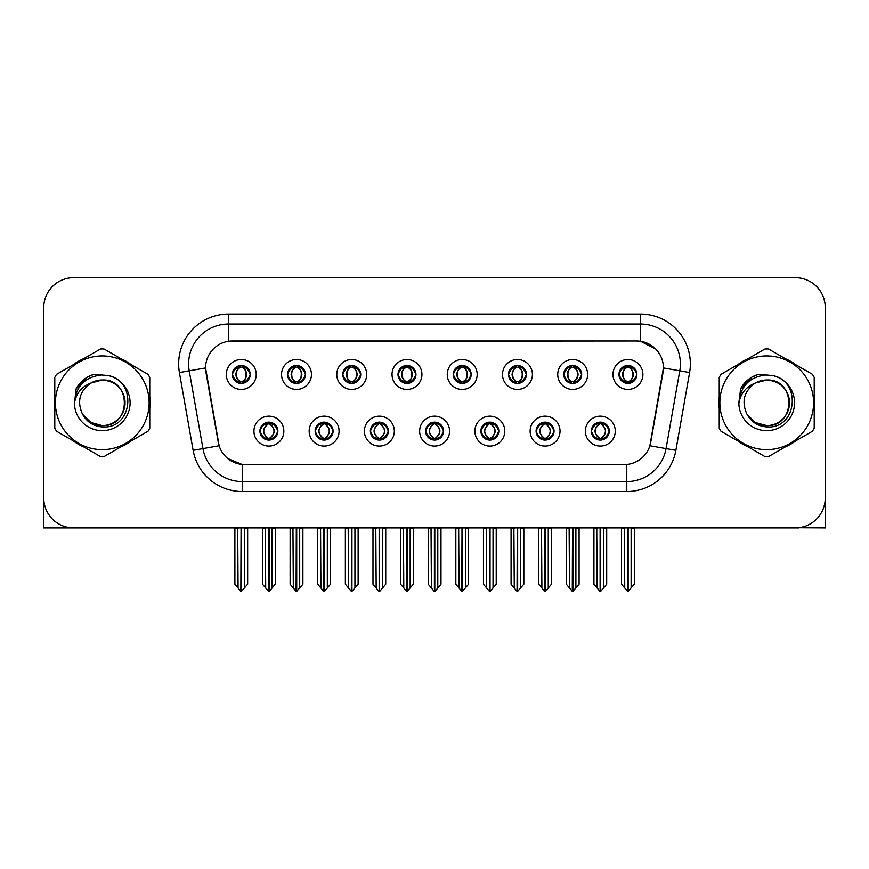 <?xml version="1.0" encoding="UTF-8"?>
<svg xmlns="http://www.w3.org/2000/svg" width="869" height="869" viewBox="0 0 869 869"><rect width="100%" height="100%" fill="white"/><g stroke="black" fill="none" stroke-linecap="round" stroke-linejoin="round"><path stroke-width="1.3" d="M232.295 374.474A8.972 8.972 0 0 0 241.267 383.446A8.972 8.972 0 0 0 250.239 374.474A8.972 8.972 0 0 0 241.267 365.501A8.972 8.972 0 0 0 232.295 374.474L232.381 374.474C234.239 379.492 236.564 381.904 239.366 381.719L238.758 383.088M226.309 374.474A14.958 14.958 0 0 0 241.267 389.431A14.958 14.958 0 0 0 256.225 374.474A14.958 14.958 0 0 0 241.267 359.516A14.958 14.958 0 0 0 226.309 374.474M370.39 431.111A8.972 8.972 0 0 0 379.362 440.083A8.972 8.972 0 0 0 388.334 431.111A8.972 8.972 0 0 0 379.362 422.138A8.972 8.972 0 0 0 370.39 431.111L370.476 431.111C372.171 435.945 374.506 438.356 377.461 438.356L378.526 438.356C372.595 433.522 372.595 428.689 378.526 423.855L377.461 423.855C374.561 423.8 372.225 426.212 370.476 431.111M364.404 431.111A14.958 14.958 0 0 0 379.362 446.069A14.958 14.958 0 0 0 394.32 431.111A14.958 14.958 0 0 0 379.362 416.153A14.958 14.958 0 0 0 364.404 431.111M315.154 431.111A8.972 8.972 0 0 0 324.126 440.083A8.972 8.972 0 0 0 333.099 431.111A8.972 8.972 0 0 0 324.126 422.138A8.972 8.972 0 0 0 315.154 431.111L315.23 431.111C316.935 435.945 319.271 438.356 322.225 438.356L323.29 438.356C317.359 433.522 317.359 428.689 323.29 423.855L322.225 423.855C319.314 423.8 316.989 426.212 315.23 431.111M309.168 431.111A14.958 14.958 0 0 0 324.126 446.069A14.958 14.958 0 0 0 339.084 431.111A14.958 14.958 0 0 0 324.126 416.153A14.958 14.958 0 0 0 309.168 431.111M536.097 431.111A8.972 8.972 0 0 0 545.08 440.083A8.972 8.972 0 0 0 554.053 431.111A8.972 8.972 0 0 0 545.08 422.138A8.972 8.972 0 0 0 536.097 431.111L536.184 431.111C537.889 435.945 540.214 438.356 543.179 438.356L544.244 438.356C538.302 433.522 538.302 428.689 544.244 423.855L543.179 423.855C540.268 423.8 537.933 426.212 536.184 431.111M530.123 431.111A14.958 14.958 0 0 0 545.08 446.069A14.958 14.958 0 0 0 560.027 431.111A14.958 14.958 0 0 0 545.08 416.153A14.958 14.958 0 0 0 530.123 431.111M453.249 374.474A8.972 8.972 0 0 0 462.221 383.446A8.972 8.972 0 0 0 471.194 374.474A8.972 8.972 0 0 0 462.221 365.501A8.972 8.972 0 0 0 453.249 374.474L453.325 374.474C455.182 379.492 457.518 381.904 460.32 381.719L459.712 383.088M447.263 374.474A14.958 14.958 0 0 0 462.221 389.431A14.958 14.958 0 0 0 477.179 374.474A14.958 14.958 0 0 0 462.221 359.516A14.958 14.958 0 0 0 447.263 374.474M563.72 374.474A8.972 8.972 0 0 0 572.693 383.446A8.972 8.972 0 0 0 581.665 374.474A8.972 8.972 0 0 0 572.693 365.501A8.972 8.972 0 0 0 563.72 374.474L563.807 374.474C565.665 379.492 567.989 381.904 570.792 381.719L570.183 383.088M557.735 374.474A14.958 14.958 0 0 0 572.693 389.431A14.958 14.958 0 0 0 587.65 374.474A14.958 14.958 0 0 0 572.693 359.516A14.958 14.958 0 0 0 557.735 374.474M259.918 431.111A8.972 8.972 0 0 0 268.89 440.083A8.972 8.972 0 0 0 277.863 431.111A8.972 8.972 0 0 0 268.89 422.138A8.972 8.972 0 0 0 259.918 431.111L259.994 431.111C261.699 435.945 264.024 438.356 266.989 438.356L268.054 438.356C262.112 433.522 262.112 428.689 268.054 423.855L266.989 423.855C264.078 423.8 261.754 426.212 259.994 431.111M253.933 431.111A14.958 14.958 0 0 0 268.89 446.069A14.958 14.958 0 0 0 283.848 431.111A14.958 14.958 0 0 0 268.89 416.153A14.958 14.958 0 0 0 253.933 431.111M398.002 374.474A8.972 8.972 0 0 0 406.985 383.446A8.972 8.972 0 0 0 415.958 374.474A8.972 8.972 0 0 0 406.985 365.501A8.972 8.972 0 0 0 398.002 374.474L398.089 374.474C399.946 379.492 402.282 381.904 405.084 381.719L404.476 383.088M392.028 374.474A14.958 14.958 0 0 0 406.985 389.431A14.958 14.958 0 0 0 421.932 374.474A14.958 14.958 0 0 0 406.985 359.516A14.958 14.958 0 0 0 392.028 374.474M287.53 374.474A8.972 8.972 0 0 0 296.503 383.446A8.972 8.972 0 0 0 305.475 374.474A8.972 8.972 0 0 0 296.503 365.501A8.972 8.972 0 0 0 287.53 374.474L287.617 374.474C289.475 379.492 291.799 381.904 294.602 381.719L293.994 383.088M281.545 374.474A14.958 14.958 0 0 0 296.503 389.431A14.958 14.958 0 0 0 311.46 374.474A14.958 14.958 0 0 0 296.503 359.516A14.958 14.958 0 0 0 281.545 374.474M342.766 374.474A8.972 8.972 0 0 0 351.739 383.446A8.972 8.972 0 0 0 360.722 374.474A8.972 8.972 0 0 0 351.739 365.501A8.972 8.972 0 0 0 342.766 374.474L342.853 374.474C344.711 379.492 347.046 381.904 349.849 381.719L349.229 383.088M336.792 374.474A14.958 14.958 0 0 0 351.739 389.431A14.958 14.958 0 0 0 366.696 374.474A14.958 14.958 0 0 0 351.739 359.516A14.958 14.958 0 0 0 336.792 374.474M480.861 431.111A8.972 8.972 0 0 0 489.834 440.083A8.972 8.972 0 0 0 498.806 431.111A8.972 8.972 0 0 0 489.834 422.138A8.972 8.972 0 0 0 480.861 431.111L480.948 431.111C482.643 435.945 484.978 438.356 487.943 438.356L489.008 438.356C483.066 433.522 483.066 428.689 489.008 423.855L487.943 423.855C485.032 423.8 482.697 426.212 480.948 431.111M474.876 431.111A14.958 14.958 0 0 0 489.834 446.069A14.958 14.958 0 0 0 504.791 431.111A14.958 14.958 0 0 0 489.834 416.153A14.958 14.958 0 0 0 474.876 431.111M425.625 431.111A8.972 8.972 0 0 0 434.598 440.083A8.972 8.972 0 0 0 443.57 431.111A8.972 8.972 0 0 0 434.598 422.138A8.972 8.972 0 0 0 425.625 431.111L425.712 431.111C427.407 435.945 429.742 438.356 432.708 438.356L433.761 438.356C427.83 433.522 427.83 428.689 433.761 423.855L432.708 423.855C429.797 423.8 427.461 426.212 425.712 431.111M419.64 431.111A14.958 14.958 0 0 0 434.598 446.069A14.958 14.958 0 0 0 449.555 431.111A14.958 14.958 0 0 0 434.598 416.153A14.958 14.958 0 0 0 419.64 431.111M618.956 374.474A8.972 8.972 0 0 0 627.929 383.446A8.972 8.972 0 0 0 636.901 374.474A8.972 8.972 0 0 0 627.929 365.501A8.972 8.972 0 0 0 618.956 374.474L619.043 374.474C620.9 379.492 623.225 381.904 626.028 381.719L625.419 383.088M612.971 374.474A14.958 14.958 0 0 0 627.929 389.431A14.958 14.958 0 0 0 642.886 374.474A14.958 14.958 0 0 0 627.929 359.516A14.958 14.958 0 0 0 612.971 374.474M508.484 374.474A8.972 8.972 0 0 0 517.457 383.446A8.972 8.972 0 0 0 526.429 374.474A8.972 8.972 0 0 0 517.457 365.501A8.972 8.972 0 0 0 508.484 374.474L508.571 374.474C510.429 379.492 512.753 381.904 515.556 381.719L514.948 383.088M502.499 374.474A14.958 14.958 0 0 0 517.457 389.431A14.958 14.958 0 0 0 532.415 374.474A14.958 14.958 0 0 0 517.457 359.516A14.958 14.958 0 0 0 502.499 374.474M591.344 431.111A8.972 8.972 0 0 0 600.316 440.083A8.972 8.972 0 0 0 609.288 431.111A8.972 8.972 0 0 0 600.316 422.138A8.972 8.972 0 0 0 591.344 431.111L591.42 431.111C593.125 435.945 595.45 438.356 598.415 438.356L599.48 438.356C593.538 433.522 593.538 428.689 599.48 423.855L598.415 423.855C595.504 423.8 593.179 426.212 591.42 431.111M585.358 431.111A14.958 14.958 0 0 0 600.316 446.069A14.958 14.958 0 0 0 615.274 431.111A14.958 14.958 0 0 0 600.316 416.153A14.958 14.958 0 0 0 585.358 431.111M205.573 367.891A26.917 26.917 0 0 0 205.986 372.573L218.293 442.364A26.917 26.917 0 0 0 244.797 464.611L624.203 464.611A26.917 26.917 0 0 0 650.707 442.364L663.014 372.573A26.917 26.917 0 0 0 636.51 340.974L232.49 340.974A26.917 26.917 0 0 0 205.573 367.891L205.866 363.905M798.633 527.744L825.246 527.928L825.246 307.572A29.915 29.915 0 0 0 795.341 277.656L73.659 277.656A29.915 29.915 0 0 0 43.754 307.572L43.754 527.928L134.184 527.928M734.816 527.928L798.633 527.928M54.79 396.818A47.86 47.86 0 0 0 54.79 408.767M73.365 440.931A47.86 47.86 0 0 0 83.706 446.905M120.845 446.905A47.86 47.86 0 0 0 131.186 440.931M149.761 408.767A47.86 47.86 0 0 0 149.761 396.818M719.239 396.818A47.86 47.86 0 0 0 719.239 408.767M737.814 440.931A47.86 47.86 0 0 0 748.155 446.905M785.294 446.905A47.86 47.86 0 0 0 795.635 440.931M814.21 408.767A47.86 47.86 0 0 0 814.21 396.818M228.504 314.057L640.496 314.057A49.848 49.848 0 0 1 689.595 372.562L675.876 450.338A49.848 49.848 0 0 1 626.777 491.528L242.223 491.528A49.848 49.848 0 0 1 193.124 450.338L179.405 372.562A49.848 49.848 0 0 1 228.504 314.057L228.504 324.028L640.496 324.028A39.887 39.887 0 0 1 679.775 370.835L666.056 448.6A39.887 39.887 0 0 1 626.777 481.556L242.223 481.556A39.887 39.887 0 0 1 202.944 448.6L189.225 370.835A39.887 39.887 0 0 1 228.504 324.028L228.504 341.267L636.51 340.974L640.496 341.267L655.541 348.86M624.203 464.611L244.797 464.611M242.223 491.528L242.223 464.491L227.852 458.604M689.595 372.562L663.427 367.956L649.882 445.754L675.876 450.338M193.124 450.338L219.118 445.754L205.573 367.956L189.225 370.835A39.887 39.887 0 0 1 188.627 363.905M650.707 442.364L650.544 443.212M218.456 443.212L218.293 442.364M131.186 364.654A47.86 47.86 0 0 0 120.845 358.68M83.706 358.68A47.86 47.86 0 0 0 73.365 364.654M795.635 364.654A47.86 47.86 0 0 0 785.294 358.68M748.155 358.68A47.86 47.86 0 0 0 737.814 364.654M795.341 277.656L73.659 277.656M43.754 307.572L43.754 498.013A29.915 29.915 0 0 0 73.659 527.928L795.341 527.928A29.915 29.915 0 0 0 825.246 498.013L825.246 307.572M601.859 439.953L601.142 438.356L602.206 438.356C605.117 438.421 607.453 435.999 609.202 431.1C607.496 426.266 605.161 423.855 602.206 423.855L602.814 422.497M601.859 422.269L601.142 423.855L602.206 423.855M599.773 438.356L599.023 439.986L599.784 438.356C593.473 433.522 593.473 428.689 599.784 423.855L599.023 422.225L599.784 423.855C593.679 428.689 593.679 433.522 599.773 438.356M599.48 423.855L598.774 422.269M601.142 423.855C607.083 428.689 607.083 433.522 601.142 438.356L600.848 438.356C606.942 433.522 606.942 428.689 600.848 423.855L601.598 422.225M601.142 438.356L601.598 439.986M596.753 527.928L597.122 588.02L599.903 591.344L600.718 591.344L606.692 584.218L606.692 528.428L603.499 528.428L603.499 588.02M600.512 527.928L600.512 591.344M600.11 591.344L600.11 527.928M593.929 527.928L593.929 584.218L597.122 588.02M597.122 528.428L593.929 528.428M624.376 527.928L624.746 588.02L627.527 591.344L627.733 527.928M628.135 527.928L628.135 591.344L634.316 584.218L634.316 528.428L631.122 528.428L631.491 527.928M621.552 527.928L621.552 584.218L624.746 588.02M624.746 528.428L621.552 528.428M631.122 588.02L631.122 528.428M626.386 383.316L627.092 381.719L626.028 381.719M626.386 365.632L627.092 367.229L626.028 367.229C623.138 367.174 620.814 369.597 619.043 374.474M636.901 374.474L636.825 374.474C635.098 369.651 632.762 367.239 629.829 367.229L628.765 367.229C631.622 368.749 633.121 371.172 633.295 374.474C633.121 377.787 631.622 380.198 628.765 381.719L629.829 381.719L630.438 383.088M636.825 374.474C635.022 379.395 632.697 381.817 629.829 381.719M627.092 381.719L627.385 381.719C624.463 380.198 622.921 377.787 622.747 374.474C622.921 371.172 624.463 368.749 627.385 367.229L626.647 365.599L627.396 367.229C621.824 367.413 621.65 380.796 627.396 381.719L626.647 383.359L627.092 381.719C624.246 380.198 622.736 377.787 622.573 374.474C622.736 371.172 624.246 368.749 627.092 367.229M628.472 367.229L628.472 367.229C634.033 367.413 634.218 380.796 628.461 381.719L629.21 383.359L628.472 381.719C631.394 380.198 632.947 377.787 633.121 374.474C632.947 371.172 631.394 368.749 628.472 367.229L629.221 365.599L628.461 367.229M546.623 439.953L545.906 438.356L546.97 438.356C549.881 438.421 552.217 435.999 553.966 431.1C552.26 426.266 549.925 423.855 546.97 423.855L547.579 422.497M546.623 422.269L545.906 423.855L546.97 423.855M544.537 438.356L543.788 439.986L544.548 438.356C538.237 433.522 538.237 428.689 544.548 423.855L543.788 422.225L544.548 423.855C538.443 428.689 538.443 433.522 544.537 438.356M544.244 423.855L543.527 422.269M545.906 423.855C551.848 428.689 551.848 433.522 545.906 438.356L545.613 438.356C551.706 433.522 551.706 428.689 545.613 423.855L546.362 422.225M545.906 438.356L546.362 439.986M541.517 527.928L541.887 588.02L544.667 591.344L545.482 591.344L551.457 584.218L551.457 528.428L548.263 528.428L548.263 588.02M545.276 527.928L545.276 591.344M544.874 591.344L544.874 527.928M538.693 527.928L538.693 584.218L541.887 588.02M541.887 528.428L538.693 528.428M491.376 439.953L490.67 438.356L491.735 438.356C494.646 438.421 496.97 435.999 498.73 431.1C497.014 426.266 494.689 423.855 491.735 423.855L492.343 422.497M491.376 422.269L490.67 423.855L491.735 423.855M489.301 438.356L488.552 439.986L489.301 438.356C483.001 433.522 483.001 428.689 489.301 423.855L488.552 422.225L489.301 423.855C483.207 428.689 483.207 433.522 489.301 438.356M489.008 423.855L488.291 422.269M490.67 423.855C496.612 428.689 496.612 433.522 490.67 438.356L490.377 438.356C496.471 433.522 496.471 428.689 490.377 423.855L491.126 422.225M490.67 438.356L491.126 439.986M486.282 527.928L486.651 588.02L489.432 591.344L490.246 591.344L496.221 584.218L496.221 528.428L493.027 528.428L493.027 588.02M490.04 527.928L490.04 591.344M489.638 591.344L489.638 527.928M483.457 527.928L483.457 584.218L486.651 588.02M486.651 528.428L483.457 528.428M436.14 439.953L435.434 438.356L436.499 438.356C439.41 438.421 441.734 435.999 443.494 431.1C441.778 426.266 439.453 423.855 436.499 423.855L437.107 422.497M436.14 422.269L435.434 423.855L436.499 423.855M434.065 438.356L433.316 439.986L434.065 438.356C427.754 433.522 427.754 428.689 434.065 423.855L433.316 422.225L434.065 423.855C427.972 428.689 427.972 433.522 434.065 438.356M433.761 423.855L433.055 422.269M435.434 423.855C441.376 428.689 441.376 433.522 435.434 438.356L435.141 438.356C441.235 433.522 441.235 428.689 435.141 423.855L435.89 422.225M435.434 438.356L435.89 439.986M431.035 527.928L431.404 588.02L434.196 591.344L435.011 591.344L440.985 584.218L440.985 528.428L437.791 528.428L437.791 588.02M434.804 527.928L434.804 591.344M434.402 591.344L434.402 527.928M428.221 527.928L428.221 584.218L431.404 588.02M431.404 528.428L428.221 528.428M569.13 527.928L569.499 588.02L572.28 591.344L572.497 527.928M572.888 527.928L572.888 591.344L579.08 584.218L579.08 528.428L575.886 528.428L576.256 527.928M566.316 527.928L566.316 584.218L569.499 588.02M569.499 528.428L566.316 528.428M575.886 588.02L575.886 528.428M571.15 383.316L571.856 381.719L570.792 381.719M571.15 365.632L571.856 367.229L570.792 367.229C567.902 367.174 565.578 369.597 563.807 374.474M581.665 374.474L581.589 374.474C579.851 369.651 577.527 367.239 574.594 367.229L573.529 367.229C576.375 368.749 577.885 371.172 578.059 374.474C577.885 377.787 576.375 380.198 573.529 381.719L574.594 381.719L575.202 383.088M581.589 374.474C579.786 379.395 577.461 381.817 574.594 381.719M571.856 381.719L572.15 381.719C569.228 380.198 567.685 377.787 567.511 374.474C567.685 371.172 569.228 368.749 572.15 367.229L571.4 365.599L572.16 367.229C566.588 367.413 566.414 380.796 572.16 381.719L571.411 383.359L571.856 381.719C569.01 380.198 567.5 377.787 567.327 374.474C567.5 371.172 569.01 368.749 571.856 367.229M573.236 367.229L573.236 367.229C578.797 367.413 578.971 380.796 573.225 381.719L573.974 383.359L573.236 381.719C576.158 380.198 577.711 377.787 577.874 374.474C577.711 371.172 576.158 368.749 573.236 367.229L573.985 365.599L573.225 367.229M513.894 527.928L514.263 588.02L517.044 591.344L517.261 527.928M517.652 527.928L517.652 591.344L523.833 584.218L523.833 528.428L520.65 528.428L521.02 527.928M511.07 527.928L511.07 584.218L514.263 588.02M514.263 528.428L511.07 528.428M520.65 588.02L520.65 528.428M515.914 383.316L516.62 381.719L515.556 381.719M515.914 365.632L516.62 367.229L515.556 367.229C512.667 367.174 510.342 369.597 508.571 374.474M526.429 374.474L526.342 374.474C524.615 369.651 522.291 367.239 519.358 367.229L518.293 367.229C521.139 368.749 522.649 371.172 522.823 374.474C522.649 377.787 521.139 380.198 518.293 381.719L519.358 381.719L519.966 383.088M526.342 374.474C524.55 379.395 522.215 381.817 519.358 381.719M516.62 381.719L516.914 381.719C513.992 380.198 512.438 377.787 512.275 374.474C512.438 371.172 513.992 368.749 516.914 367.229L516.164 365.599L516.925 367.229C511.352 367.413 511.178 380.796 516.925 381.719L516.175 383.359L516.62 381.719C513.775 380.198 512.265 377.787 512.091 374.474C512.265 371.172 513.775 368.749 516.62 367.229M518 367.229L518 367.229C523.562 367.413 523.735 380.796 517.989 381.719L518.739 383.359L518 381.719C520.922 380.198 522.465 377.787 522.638 374.474C522.465 371.172 520.922 368.749 518 367.229L518.75 365.599L517.989 367.229M458.658 527.928L459.028 588.02L461.808 591.344L462.015 527.928M462.417 527.928L462.417 591.344L468.597 584.218L468.597 528.428L465.404 528.428L465.773 527.928M455.834 527.928L455.834 584.218L459.028 588.02M459.028 528.428L455.834 528.428M465.404 588.02L465.404 528.428M460.668 383.316L461.385 381.719L460.32 381.719M460.668 365.632L461.385 367.229L460.32 367.229C457.431 367.174 455.095 369.597 453.325 374.474M471.194 374.474L471.107 374.474C469.379 369.651 467.055 367.239 464.122 367.229L463.058 367.229C465.903 368.749 467.413 371.172 467.576 374.474C467.413 377.787 465.903 380.198 463.058 381.719L464.122 381.719L464.73 383.088M471.107 374.474C469.314 379.395 466.979 381.817 464.122 381.719M461.385 381.719L461.678 381.719C458.756 380.198 457.203 377.787 457.029 374.474C457.203 371.172 458.756 368.749 461.678 367.229L460.928 365.599L461.689 367.229C456.116 367.413 455.932 380.796 461.689 381.719L460.939 383.359L461.385 381.719C458.528 380.198 457.029 377.787 456.855 374.474C457.029 371.172 458.528 368.749 461.385 367.229M462.764 367.229L462.764 367.229C468.326 367.413 468.5 380.796 462.753 381.719L463.503 383.359L462.764 381.719C465.686 380.198 467.229 377.787 467.403 374.474C467.229 371.172 465.686 368.749 462.764 367.229L463.503 365.599L462.753 367.229M403.422 527.928L403.792 588.02L406.573 591.344L406.779 527.928M407.181 527.928L407.181 591.344L413.362 584.218L413.362 528.428L410.168 528.428L410.537 527.928M400.598 527.928L400.598 584.218L403.792 588.02M403.792 528.428L400.598 528.428M410.168 588.02L410.168 528.428M405.432 383.316L406.149 381.719L405.084 381.719M405.432 365.632L406.149 367.229L405.084 367.229C402.195 367.174 399.859 369.597 398.089 374.474M415.958 374.474L415.871 374.474C414.144 369.651 411.808 367.239 408.875 367.229L407.822 367.229C410.668 368.749 412.178 371.172 412.341 374.474C412.178 377.787 410.668 380.198 407.822 381.719L408.875 381.719L409.495 383.088M415.871 374.474C414.078 379.395 411.743 381.817 408.875 381.719M406.149 381.719L406.442 381.719C403.52 380.198 401.967 377.787 401.793 374.474C401.967 371.172 403.52 368.749 406.442 367.229C400.87 367.413 400.696 380.796 406.442 381.719L406.149 381.719C403.292 380.198 401.782 377.787 401.619 374.474C401.782 371.172 403.292 368.749 406.149 367.229L406.149 367.229M407.528 367.229L407.528 367.229C413.09 367.413 413.264 380.796 407.518 381.719L408.267 383.359L407.528 381.719C410.45 380.198 411.993 377.787 412.167 374.474C411.993 371.172 410.45 368.749 407.528 367.229L408.267 365.599L407.518 367.229M43.754 466.61L43.754 456.638M43.754 448.632A19.944 19.944 0 0 0 43.45 448.654L43.45 366.903A19.944 19.944 0 0 1 43.754 363.459M825.246 456.638L825.246 466.61M825.246 363.459A19.944 19.944 0 0 1 825.55 366.903L825.55 448.654A19.944 19.944 0 0 0 825.246 448.632M125.06 401.978A22.79 22.79 0 0 0 90.876 383.055C79.698 391.007 76.852 401.261 82.338 413.829L82.642 414.372A22.79 22.79 0 0 0 102.281 425.582C131.686 427.005 131.686 378.58 102.281 380.003L90.876 383.055L102.281 380.003C131.686 378.58 131.686 427.005 102.281 425.582A22.79 22.79 0 0 0 125.071 402.792C123.713 388.943 116.12 381.35 102.281 380.003C131.686 378.58 131.686 427.005 102.281 425.582C131.686 427.005 131.686 378.58 102.281 380.003C131.686 378.58 131.686 427.005 102.281 425.582C131.686 427.005 131.686 378.58 102.281 380.003C131.686 378.58 131.686 427.005 102.281 425.582L90.876 422.53L82.642 414.372L90.876 422.53L102.281 425.582L90.876 422.53L82.642 414.372L90.876 422.53L102.281 425.582L90.876 422.53L82.642 414.372L90.876 422.53L102.281 425.582L90.876 422.53L82.642 414.372C87.009 422.062 93.548 426.244 102.281 426.918C132.761 429.471 137.519 380.883 108.125 375.56L93.993 374.333C86.118 376.755 80.176 381.556 76.179 388.736L74.43 403.401A27.862 27.862 0 0 0 102.281 430.655A27.862 27.862 0 0 0 108.125 375.56M102.281 449.653A46.861 46.861 0 0 0 149.142 402.792A46.861 46.861 0 0 0 102.281 355.932A46.861 46.861 0 0 0 55.41 402.792A46.861 46.861 0 0 0 102.281 449.653M102.281 456.638A53.845 53.845 0 0 0 104.041 456.605L148.002 431.23A53.845 53.845 0 0 0 149.761 428.167L149.761 377.418A53.845 53.845 0 0 0 148.002 374.354L104.041 348.98A53.845 53.845 0 0 0 100.511 348.98L56.561 374.354A53.845 53.845 0 0 0 54.79 377.418L54.79 428.167A53.845 53.845 0 0 0 56.561 431.23L100.511 456.605A53.845 53.845 0 0 0 102.281 456.638M74.419 402.792C76.07 385.869 85.358 376.581 102.281 374.93M74.43 403.401C76.037 393.581 81.523 386.803 90.876 383.055M76.179 388.736L87.454 377.113L93.819 374.376L87.454 377.113L76.211 388.682L87.454 377.113L93.819 374.376L87.454 377.113L76.179 388.736L87.454 377.113L93.993 374.333L87.454 377.113L83.739 379.655L87.454 377.113L93.993 374.333L87.454 377.113L83.739 379.655L87.454 377.113L93.993 374.333L87.454 377.113L83.739 379.655L87.454 377.113L93.993 374.333L87.454 377.113L83.739 379.655M93.819 374.376L87.454 377.113L76.211 388.682L87.454 377.113L93.819 374.376L87.454 377.113L76.211 388.682M789.497 401.978A22.79 22.79 0 0 0 755.313 383.055C744.146 391.007 741.3 401.261 746.775 413.829L747.09 414.372A22.79 22.79 0 0 0 766.719 425.582C796.123 427.005 796.123 378.58 766.719 380.003L755.313 383.055L766.719 380.003C796.123 378.58 796.123 427.005 766.719 425.582A22.79 22.79 0 0 0 789.519 402.792C788.161 388.943 780.568 381.35 766.719 380.003C796.123 378.58 796.123 427.005 766.719 425.582C796.123 427.005 796.123 378.58 766.719 380.003C796.123 378.58 796.123 427.005 766.719 425.582C796.123 427.005 796.123 378.58 766.719 380.003C796.123 378.58 796.123 427.005 766.719 425.582L755.324 422.53L747.09 414.372L755.324 422.53L766.719 425.582L755.324 422.53L747.09 414.372L755.324 422.53L766.719 425.582L755.324 422.53L747.09 414.372L755.324 422.53L766.719 425.582L755.324 422.53L747.09 414.372C751.457 422.062 757.996 426.244 766.719 426.918C797.199 429.471 801.957 380.883 772.574 375.56L758.441 374.333C750.566 376.755 744.624 381.556 740.627 388.736L738.867 403.401A27.862 27.862 0 0 0 766.719 430.655A27.862 27.862 0 0 0 772.574 375.56M766.719 449.653A46.861 46.861 0 0 0 813.59 402.792A46.861 46.861 0 0 0 766.719 355.932A46.861 46.861 0 0 0 719.858 402.792A46.861 46.861 0 0 0 766.719 449.653M766.719 456.638A53.845 53.845 0 0 0 768.489 456.605L812.439 431.23A53.845 53.845 0 0 0 814.21 428.167L814.21 377.418A53.845 53.845 0 0 0 812.439 374.354L768.489 348.98A53.845 53.845 0 0 0 764.959 348.98L720.998 374.354A53.845 53.845 0 0 0 719.239 377.418L719.239 428.167A53.845 53.845 0 0 0 720.998 431.23L764.959 456.605A53.845 53.845 0 0 0 766.719 456.638M738.867 402.792C740.518 385.869 749.806 376.581 766.719 374.93M738.867 403.401C740.486 393.581 745.96 386.803 755.313 383.055M758.268 374.376L751.902 377.113L740.649 388.682L751.902 377.113L758.268 374.376L751.902 377.113L740.649 388.682L751.902 377.113L758.268 374.376L751.902 377.113L740.649 388.682L751.902 377.113L758.268 374.376L751.902 377.113L740.627 388.736L751.902 377.113L758.441 374.333L751.902 377.113L748.187 379.655L751.902 377.113L758.441 374.333L751.902 377.113L748.187 379.655L751.902 377.113L758.441 374.333L751.902 377.113L748.187 379.655L751.902 377.113L758.441 374.333L751.902 377.113L748.187 379.655M380.904 439.953L380.198 438.356L381.263 438.356C384.174 438.421 386.499 435.999 388.258 431.1C386.542 426.266 384.207 423.855 381.263 423.855L381.871 422.497M380.904 422.269L380.198 423.855L381.263 423.855M378.819 438.356L378.08 439.986L378.83 438.356C372.519 433.522 372.519 428.689 378.83 423.855L378.08 422.225L378.83 423.855C372.736 428.689 372.736 433.522 378.819 438.356M378.526 423.855L377.819 422.269M380.198 423.855L380.644 422.225L380.198 423.855C386.129 428.689 386.129 433.522 380.198 438.356L380.644 439.986L379.894 438.356C385.988 433.522 385.988 428.689 379.905 423.855C386.205 428.689 386.205 433.522 379.894 438.356L380.198 438.356M375.799 527.928L376.168 588.02L378.949 591.344L379.775 591.344L385.738 584.218L385.738 528.428L382.556 528.428L382.556 588.02M379.557 527.928L379.557 591.344M379.166 591.344L379.166 527.928M372.986 527.928L372.986 584.218L376.168 588.02M376.168 528.428L372.986 528.428M325.669 439.953L324.963 438.356L326.016 438.356C328.927 438.421 331.263 435.999 333.012 431.1C331.306 426.266 328.971 423.855 326.016 423.855L326.635 422.497M325.669 422.269L324.963 423.855L326.016 423.855M323.583 438.356L322.833 439.986L323.594 438.356C317.283 433.522 317.283 428.689 323.594 423.855L322.833 422.225L323.594 423.855C317.489 428.689 317.489 433.522 323.583 438.356M323.29 423.855L322.584 422.269M324.963 423.855L325.408 422.225L324.963 423.855C330.893 428.689 330.893 433.522 324.963 438.356L325.408 439.986L324.658 438.356C330.752 433.522 330.752 428.689 324.669 423.855C330.97 428.689 330.97 433.522 324.658 438.356L324.963 438.356M320.563 527.928L320.933 588.02L323.713 591.344L324.528 591.344L330.502 584.218L330.502 528.428L327.32 528.428L327.32 588.02M324.322 527.928L324.322 591.344M323.92 591.344L323.92 527.928M317.739 527.928L317.739 584.218L320.933 588.02M320.933 528.428L317.739 528.428M270.433 439.953L269.716 438.356L270.78 438.356C273.692 438.421 276.027 435.999 277.776 431.1C276.07 426.266 273.735 423.855 270.78 423.855L271.389 422.497M270.433 422.269L269.716 423.855L270.78 423.855M268.347 438.356L267.598 439.986L268.358 438.356C262.047 433.522 262.047 428.689 268.358 423.855L267.598 422.225L268.358 423.855C262.253 428.689 262.253 433.522 268.347 438.356M268.054 423.855L267.348 422.269M269.716 423.855L270.172 422.225L269.716 423.855C275.658 428.689 275.658 433.522 269.716 438.356L270.172 439.986L269.423 438.356C275.516 433.522 275.516 428.689 269.423 423.855C275.734 428.689 275.734 433.522 269.423 438.356L269.716 438.356M265.327 527.928L265.697 588.02L268.478 591.344L269.292 591.344L275.267 584.218L275.267 528.428L272.073 528.428L272.073 588.02M269.086 527.928L269.086 591.344M268.684 591.344L268.684 527.928M262.503 527.928L262.503 584.218L265.697 588.02M265.697 528.428L262.503 528.428M348.187 527.928L348.556 588.02L351.337 591.344L351.543 527.928M351.945 527.928L351.945 591.344L358.126 584.218L358.126 528.428L354.932 528.428L355.302 527.928M345.362 527.928L345.362 584.218L348.556 588.02M348.556 528.428L345.362 528.428M354.932 588.02L354.932 528.428M350.196 383.316L350.902 381.719L349.849 381.719M350.196 365.632L350.902 367.229L349.849 367.229C346.959 367.174 344.624 369.597 342.853 374.474M360.722 374.474L360.635 374.474C358.908 369.651 356.572 367.239 353.64 367.229L352.586 367.229C355.432 368.749 356.942 371.172 357.105 374.474C356.942 377.787 355.432 380.198 352.586 381.719L353.64 381.719L354.248 383.088M360.635 374.474C358.832 379.395 356.507 381.817 353.64 381.719M350.902 381.719L351.206 381.719C348.273 380.198 346.731 377.787 346.557 374.474C346.731 371.172 348.273 368.749 351.206 367.229C345.634 367.413 345.46 380.796 351.206 381.719L350.902 381.719C348.056 380.198 346.546 377.787 346.383 374.474C346.546 371.172 348.056 368.749 350.902 367.229L350.902 367.229M352.282 367.229L352.282 367.229C357.854 367.413 358.028 380.796 352.282 381.719L353.02 383.359L352.282 381.719C355.204 380.198 356.757 377.787 356.931 374.474C356.757 371.172 355.204 368.749 352.282 367.229L353.031 365.599L352.282 367.229M292.951 527.928L293.32 588.02L296.101 591.344L296.307 527.928M296.709 527.928L296.709 591.344L302.89 584.218L302.89 528.428L299.696 528.428L300.066 527.928M290.127 527.928L290.127 584.218L293.32 588.02M293.32 528.428L290.127 528.428M299.696 588.02L299.696 528.428M294.96 383.316L295.666 381.719L294.602 381.719M294.96 365.632L295.666 367.229L294.602 367.229C291.712 367.174 289.388 369.597 287.617 374.474M305.475 374.474L305.399 374.474C303.672 369.651 301.337 367.239 298.404 367.229L297.339 367.229C300.196 368.749 301.695 371.172 301.869 374.474C301.695 377.787 300.196 380.198 297.339 381.719L298.404 381.719L299.012 383.088M305.399 374.474C303.596 379.395 301.271 381.817 298.404 381.719M295.666 381.719L295.96 381.719C293.038 380.198 291.495 377.787 291.321 374.474C291.495 371.172 293.038 368.749 295.96 367.229C290.398 367.413 290.224 380.796 295.971 381.719L295.666 381.719C292.82 380.198 291.311 377.787 291.148 374.474C291.311 371.172 292.82 368.749 295.666 367.229L295.666 367.229M297.046 367.229L297.046 367.229C302.608 367.413 302.792 380.796 297.035 381.719L297.785 383.359L297.046 381.719C299.968 380.198 301.521 377.787 301.695 374.474C301.521 371.172 299.968 368.749 297.046 367.229L297.795 365.599L297.035 367.229M237.704 527.928L238.073 588.02L240.854 591.344L241.071 527.928M241.463 527.928L241.463 591.344L247.654 584.218L247.654 528.428L244.461 528.428L244.83 527.928M234.891 527.928L234.891 584.218L238.073 588.02M238.073 528.428L234.891 528.428M244.461 588.02L244.461 528.428M239.725 383.316L240.431 381.719L239.366 381.719M239.725 365.632L240.431 367.229L239.366 367.229C236.477 367.174 234.152 369.597 232.381 374.474M250.239 374.474L250.163 374.474C248.425 369.651 246.101 367.239 243.168 367.229L242.103 367.229C244.949 368.749 246.459 371.172 246.633 374.474C246.459 377.787 244.949 380.198 242.103 381.719L243.168 381.719L243.776 383.088M250.163 374.474C248.36 379.395 246.036 381.817 243.168 381.719M240.431 381.719L240.724 381.719C237.802 380.198 236.259 377.787 236.086 374.474C236.259 371.172 237.802 368.749 240.724 367.229C235.162 367.413 234.988 380.796 240.735 381.719L240.431 381.719C237.585 380.198 236.075 377.787 235.912 374.474C236.075 371.172 237.585 368.749 240.431 367.229L240.431 367.229M241.81 367.229L241.81 367.229C247.372 367.413 247.556 380.796 241.799 381.719L242.549 383.359L241.81 381.719C244.732 380.198 246.285 377.787 246.448 374.474C246.285 371.172 244.732 368.749 241.81 367.229L242.56 365.599L241.799 367.229M640.496 314.057L640.496 341.267M626.777 464.491L626.777 491.528M179.405 372.562L189.225 370.835M598.415 438.356L597.807 439.725M598.774 439.953L599.48 438.356M598.415 423.855L597.807 422.497M602.206 438.356L602.814 439.725M626.028 367.229L625.419 365.86M629.829 367.229L630.438 365.86M629.482 365.632L628.765 367.229M629.482 383.316L628.765 381.719M543.179 438.356L542.571 439.725M543.527 439.953L544.244 438.356M543.179 423.855L542.571 422.497M546.97 438.356L547.579 439.725M487.943 438.356L487.335 439.725M488.291 439.953L489.008 438.356M487.943 423.855L487.335 422.497M491.735 438.356L492.343 439.725M432.708 438.356L432.089 439.725M433.055 439.953L433.761 438.356M432.708 423.855L432.089 422.497M436.499 438.356L437.107 439.725M570.792 367.229L570.183 365.86M574.594 367.229L575.202 365.86M574.235 365.632L573.529 367.229M574.235 383.316L573.529 381.719M515.556 367.229L514.948 365.86M519.358 367.229L519.966 365.86M518.999 365.632L518.293 367.229M518.999 383.316L518.293 381.719M460.32 367.229L459.712 365.86M464.122 367.229L464.73 365.86M463.764 365.632L463.058 367.229M463.764 383.316L463.058 381.719M405.084 367.229L404.476 365.86M408.875 367.229L409.495 365.86M408.528 365.632L407.822 367.229M408.528 383.316L407.822 381.719M405.693 383.359L406.442 381.719L405.704 383.359M405.693 365.599L406.442 367.229L405.704 365.599M377.461 438.356L376.853 439.725M377.819 439.953L378.526 438.356M377.461 423.855L376.853 422.497M381.263 438.356L381.871 439.725M322.225 438.356L321.617 439.725M322.584 439.953L323.29 438.356M322.225 423.855L321.617 422.497M326.016 438.356L326.635 439.725M266.989 438.356L266.381 439.725M267.348 439.953L268.054 438.356M266.989 423.855L266.381 422.497M270.78 438.356L271.389 439.725M349.849 367.229L349.229 365.86M353.64 367.229L354.248 365.86M353.292 365.632L352.586 367.229M353.292 383.316L352.586 381.719M350.457 383.359L351.206 381.719L350.457 383.359M350.457 365.599L351.206 367.229L350.457 365.599M294.602 367.229L293.994 365.86M298.404 367.229L299.012 365.86M298.056 365.632L297.339 367.229M298.056 383.316L297.339 381.719M295.221 383.359L295.96 381.719L295.221 383.359M295.221 365.599L295.96 367.229L295.221 365.599M239.366 367.229L238.758 365.86M243.168 367.229L243.776 365.86M242.809 365.632L242.103 367.229M242.809 383.316L242.103 381.719M239.974 383.359L240.724 381.719L239.985 383.359M239.974 365.599L240.724 367.229L239.985 365.599M601.587 422.225L600.848 423.855C607.149 428.689 607.149 433.522 600.848 438.356L601.587 439.996M546.351 422.225L545.602 423.855C551.913 428.689 551.913 433.522 545.602 438.356L546.351 439.996M491.115 422.225L490.366 423.855C496.677 428.689 496.677 433.522 490.366 438.356L491.115 439.996M435.88 422.225L435.13 423.855C441.441 428.689 441.441 433.522 435.13 438.356L435.88 439.996"/></g></svg>
